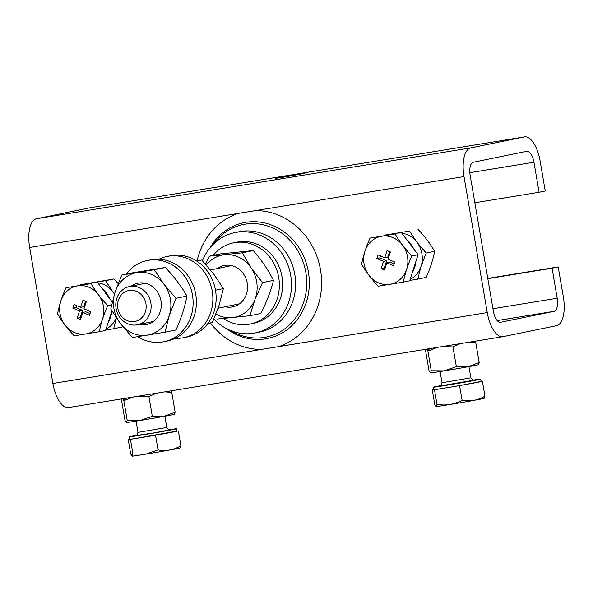 <?xml version="1.0" encoding="UTF-8"?>
<svg xmlns="http://www.w3.org/2000/svg" width="593" height="593" viewBox="0 0 593 593"><rect width="100%" height="100%" fill="white"/><g stroke="black" fill="none" stroke-linecap="round" stroke-linejoin="round"><path stroke-width="0.89" d="M473.637 380.246L441.288 385.724M440.799 385.643A24.135 0.378 -9.7 0 0 433.135 387.236A24.135 0.378 -9.7 0 0 446.744 385.257A24.135 0.378 -9.7 0 0 480.723 379.105A24.135 0.378 -9.7 0 0 472.962 380.143M433.135 387.236L433.55 389.638A24.135 0.378 -9.7 0 0 447.152 387.666A24.135 0.378 -9.7 0 0 481.131 381.507L480.723 379.105M436.129 406.487L436.196 406.509A24.38 0.385 -9.7 0 0 455.291 403.618A24.38 0.385 -9.7 0 0 481.931 398.852A24.38 0.385 -9.7 0 0 484.236 398.296L484.948 396.131C477.795 400.349 470.175 401.735 462.095 400.297C454.194 404.485 445.825 405.849 436.997 404.396L436.129 406.487L434.743 404.33L432.238 389.668L434.491 389.734L459.59 385.635L481.116 381.44M433.513 389.438L432.238 389.668M482.443 381.477L484.948 396.131M459.59 385.635L462.095 400.297M434.491 389.734L436.997 404.396M169.583 429.866L154.284 432.838L137.242 435.351M136.753 435.269A24.135 0.378 -9.7 0 0 129.089 436.863A24.135 0.378 -9.7 0 0 142.691 434.884A24.135 0.378 -9.7 0 0 176.67 428.732A24.135 0.378 -9.7 0 0 168.909 429.769M129.089 436.863L129.496 439.265A24.135 0.378 -9.7 0 0 143.106 437.286A24.135 0.378 -9.7 0 0 177.077 431.133L176.67 428.732M129.467 439.065L128.184 439.294L130.69 453.949L132.143 456.136A24.38 0.385 -9.7 0 0 145.878 454.127A24.38 0.385 -9.7 0 0 180.19 447.923L180.895 445.758C173.742 449.968 166.129 451.355 158.049 449.917L145.863 454.119L132.943 454.016L130.438 439.361L177.07 431.067M128.184 439.294L130.438 439.361M178.389 431.104L180.895 445.758M155.544 435.262L158.049 449.917M132.083 456.113L132.943 454.016M126.131 274.151A41.443 37.403 78.4 0 1 147.22 260.527A41.443 37.403 78.4 0 1 192.466 295.106A41.443 37.403 78.4 0 1 163.868 341.731A41.443 37.403 78.4 0 1 137.754 336.683M163.868 341.731L167.167 341.057A41.443 37.403 -101.6 0 0 195.757 294.432A41.443 37.403 -101.6 0 0 150.511 259.853L147.22 260.527M158.954 259.2A41.443 37.403 78.4 0 1 166.974 256.48A41.443 37.403 78.4 0 1 212.22 291.052A41.443 37.403 78.4 0 1 183.622 337.676A41.443 37.403 78.4 0 1 175.18 338.329M183.622 337.676L186.921 337.002A41.443 37.403 -101.6 0 0 215.511 290.377A41.443 37.403 -101.6 0 0 170.265 255.805L166.974 256.48M487.253 312.578L278.651 346.623A69.663 62.865 -101.6 0 0 320.509 269.897A69.663 62.865 -101.6 0 0 255.405 210.626L464.008 176.573L487.253 312.578A26.767 11.526 80.7 0 0 502.864 336.683A26.767 11.526 80.7 0 0 503.064 336.646L556.56 325.668A26.767 11.526 80.7 0 0 563.35 296.967L558.213 266.932L552.061 268.199L557.198 298.235A12.194 5.248 -99.3 0 1 554.107 311.303L500.603 322.273A12.194 5.248 -99.3 0 1 500.514 322.296A12.194 5.248 -99.3 0 1 493.406 311.318L470.16 175.313A12.194 5.248 -99.3 0 1 473.251 162.245L526.754 151.274A12.194 5.248 -99.3 0 1 526.843 151.252A12.194 5.248 -99.3 0 1 533.952 162.23L539.081 192.265L545.234 191.005L540.104 160.97A26.767 11.526 80.7 0 0 524.494 136.864A26.767 11.526 80.7 0 0 524.294 136.901L470.798 147.879A26.767 11.526 80.7 0 0 464.008 176.573M68.706 407.539A26.767 11.526 -99.3 0 1 68.506 407.569A26.767 11.526 -99.3 0 1 52.896 383.471L29.65 247.466L238.253 213.421A69.663 62.865 -101.6 0 0 197.121 260.735M238.253 213.421L255.405 210.626M283.558 177.181L304.15 173.452L282.001 177.04L275.308 178.382L283.558 177.181M29.65 247.466A26.767 11.526 -99.3 0 1 36.44 218.765L89.936 207.795L524.294 136.901M90.336 207.728A26.767 11.526 80.7 0 0 90.136 207.758A26.767 11.526 80.7 0 0 89.936 207.795M539.081 192.265L474.852 202.747M552.061 268.199L487.831 278.68M558.213 266.932L487.787 278.428M278.651 346.623L52.896 383.471M210.404 322.896A69.663 62.865 -101.6 0 0 261.498 349.425M117.837 308.278A15.766 14.225 78.4 0 1 129.222 290.444A15.766 14.225 78.4 0 1 145.922 303.69A15.766 14.225 78.4 0 1 134.537 321.525A15.766 14.225 78.4 0 1 117.837 308.278M116.087 308.493A19.502 17.605 78.4 0 1 129.541 286.552A19.502 17.605 78.4 0 1 150.83 302.823A19.502 17.605 78.4 0 1 137.376 324.764A19.502 17.605 78.4 0 1 116.087 308.493M255.361 332.918L259.482 332.08A51.198 46.202 -101.6 0 0 294.803 274.477A51.198 46.202 -101.6 0 0 238.905 231.767L234.791 232.612A51.198 46.202 78.4 0 1 290.681 275.322A51.198 46.202 78.4 0 1 255.361 332.918A51.198 46.202 78.4 0 1 213.873 319.108M202.428 260.75A51.198 46.202 78.4 0 1 234.791 232.612M223.227 318.493A41.443 37.403 -101.6 0 0 250.113 324.045L253.404 323.37A41.443 37.403 -101.6 0 0 281.994 276.738A41.443 37.403 -101.6 0 0 236.748 242.166L233.457 242.841A41.443 37.403 -101.6 0 0 213.213 255.375M250.113 324.045A41.443 37.403 -101.6 0 0 278.703 277.413A41.443 37.403 -101.6 0 0 233.457 242.841M225.192 306.759A21.111 19.05 -101.6 0 0 247.214 283.113A21.111 19.05 -101.6 0 0 217.357 268.54M206.32 265.027A31.696 28.605 78.4 0 1 224.636 254.745A31.696 28.605 78.4 0 1 251.187 267.969A31.696 28.605 78.4 0 1 254.968 299.413A31.696 28.605 78.4 0 1 232.182 317.626A31.696 28.605 78.4 0 1 215.941 314.053M216.934 319.049L249.823 315.721L254.968 299.413L262.491 282.616L251.187 267.969L242.27 252.833L209.381 256.161L205.549 264.152M262.491 282.616L273.484 280.363C270.845 291.044 266.62 302.082 260.809 313.467L249.823 315.721M273.484 280.363C268.303 270.089 261.557 260.164 253.255 250.58L242.27 252.833M253.255 250.58L220.366 253.908L209.381 256.161M115.049 292.245L110.765 308.953L120.386 323.481A31.696 28.605 78.4 0 1 113.938 308.479A31.696 28.605 78.4 0 1 115.049 292.245A31.696 28.605 78.4 0 1 136.827 272.639A31.696 28.605 78.4 0 1 163.95 284.262A31.696 28.605 78.4 0 1 169.287 315.506A31.696 28.605 78.4 0 1 147.509 335.112A31.696 28.605 78.4 0 1 120.386 323.481L132.402 337.528L165.002 332.206L169.287 315.506L175.965 298.309L163.95 284.262L154.321 269.733L121.721 275.056L115.049 292.245M138.955 324.445A21.111 19.05 -101.6 0 0 160.97 300.807A21.111 19.05 -101.6 0 0 131.112 286.234M121.721 275.056L132.706 272.802L165.314 267.48L154.321 269.733M175.965 298.309L186.951 296.055C184.883 307.004 181.228 318.3 175.988 329.953L165.002 332.206M186.951 296.055C181.295 286.182 174.083 276.657 165.314 267.48M196.379 260.853L201.731 260.008L213.747 274.048L223.376 288.583L219.084 305.291L212.413 322.481L208.002 323.385M196.676 261.046L201.731 260.008M215.481 290.207L223.376 288.583M389.89 284.306A24.38 22 -101.6 0 0 407.502 256.732A24.38 22 -101.6 0 0 381.677 236.244A24.38 22 -101.6 0 0 364.065 263.818A24.38 22 -101.6 0 0 389.89 284.306M389.905 284.329L403.373 282.09C404.975 273.662 407.784 264.96 411.809 255.991C405.063 248.919 399.512 241.588 395.153 233.983L370.047 238.082C366.037 247.007 363.22 255.709 361.604 264.181C365.94 271.75 371.492 279.081 378.267 286.189L389.905 284.329M381.195 268.592L383.53 261.365L376.851 258.504L378.023 254.894L384.701 257.755L387.036 250.528L390.372 251.958L388.037 259.185L394.716 262.047L393.544 265.664L386.866 262.795L384.531 270.023L381.195 268.592L384.279 267.962L385.087 268.303M376.851 258.504L379.943 257.873L386.621 260.735L383.53 261.365M386.621 260.735L384.279 267.962M394.1 263.944L389.957 262.165L386.866 262.795M389.564 251.61L387.785 257.117L384.701 257.755M380.558 255.976L379.943 257.873M370.047 238.082L395.153 233.983M411.809 255.991L418.087 254.701L401.424 232.701M403.373 282.09L409.652 280.8L418.087 254.701M412.305 272.595A24.135 21.785 -101.6 0 0 415.804 261.765M413.632 248.815A24.135 21.785 -101.6 0 0 406.524 239.431M392.885 234.094A24.38 22 78.4 0 1 396.08 233.294A24.38 22 78.4 0 1 399.371 233.034M401.795 233.19A24.38 22 78.4 0 1 416.946 242.24A24.38 22 78.4 0 1 421.052 266.264A24.38 22 78.4 0 1 410.082 279.466M409.763 280.452L417.754 279.118L421.052 266.264L426.182 253.041L416.946 242.24L409.541 231.055L384.464 235.154L409.541 231.055M426.182 253.041L434.639 251.306C433.038 259.734 430.229 268.429 426.204 277.383L417.754 279.118M434.639 251.306C430.288 243.716 424.736 236.392 417.991 229.328M430.511 372.878A24.38 0.385 -9.7 0 0 444.179 370.862L431.267 370.766L430.444 372.871A24.38 0.385 -9.7 0 0 430.511 372.878L429.021 370.699L425.648 350.967L426.011 349.225M478.418 364.628L479.174 362.516L468.129 366.741L456.351 366.674L444.179 370.862A24.38 0.385 -9.7 0 0 468.129 366.741A24.38 0.385 -9.7 0 0 478.492 364.658L478.61 364.554M460.435 343.606L452.97 346.935L456.351 366.674M479.174 362.516L475.801 342.776L468.796 342.243M473.577 342.48L473.763 341.435M475 341.227L475.801 342.776M437.59 347.335L427.894 351.026L431.267 370.766M452.97 346.935L442.586 346.52M427.894 351.026L426.804 349.092M427.405 350.011L430.859 348.432M126.465 422.505A24.38 0.385 -9.7 0 0 140.126 420.489L127.221 420.385L126.391 422.498A24.38 0.385 -9.7 0 0 126.465 422.505L124.967 420.326L121.595 400.586L121.958 398.852M174.364 414.255L175.128 412.135L164.076 416.36L152.297 416.293L140.126 420.489A24.38 0.385 -9.7 0 0 164.076 416.36A24.38 0.385 -9.7 0 0 174.438 414.285L174.564 414.181M156.382 393.233L148.925 396.561L152.297 416.293M175.128 412.135L171.755 392.403L164.743 391.862M169.531 392.099L169.709 391.054M170.947 390.854L171.755 392.403M133.536 396.962L123.848 400.653L127.221 420.385M148.925 396.561L138.532 396.146M123.848 400.653L122.751 398.718M123.359 399.638L126.813 398.059M85.844 333.926A24.38 22 -101.6 0 0 103.449 306.359A24.38 22 -101.6 0 0 77.624 285.87A24.38 22 -101.6 0 0 60.019 313.445A24.38 22 -101.6 0 0 85.844 333.926L99.32 331.717C100.921 323.281 103.738 314.579 107.763 305.61C101.018 298.546 95.458 291.207 91.1 283.61L66.001 287.709C61.983 296.633 59.167 305.336 57.558 313.808C61.887 321.369 67.446 328.707 74.221 335.808L85.852 333.948M77.142 318.219L79.484 310.991L72.806 308.13L73.977 304.513L80.648 307.374L82.983 300.154L86.326 301.585L83.984 308.812L90.662 311.673L89.491 315.283L82.82 312.422L80.485 319.649L77.142 318.219L80.233 317.581L81.041 317.93M72.806 308.13L75.889 307.493L82.568 310.354L79.484 310.991M82.568 310.354L80.233 317.581M90.047 313.564L85.903 311.792L82.82 312.422M85.518 301.237L83.739 306.744L80.648 307.374M76.504 305.603L75.889 307.493M66.001 287.709L91.1 283.61M107.763 305.61L111.632 304.817M112.285 302.015L97.378 282.32M99.32 331.717L105.598 330.427L111.914 310.895M108.252 322.214A24.135 21.785 -101.6 0 0 111.751 311.392M109.586 298.442A24.135 21.785 -101.6 0 0 102.478 289.058M88.831 283.713A24.38 22 78.4 0 1 92.034 282.92A24.38 22 78.4 0 1 95.325 282.653M97.749 282.809A24.38 22 78.4 0 1 112.892 291.86A24.38 22 78.4 0 1 114.442 294.158M116.302 317.781A24.38 22 78.4 0 1 106.036 329.085M105.71 330.071L113.7 328.737L116.206 318.448M105.487 280.682L80.411 284.773L113.938 278.947L105.487 280.682L112.892 291.86M122.506 326.209L122.158 327.002L113.7 328.737M118.155 283.587L113.938 278.947M440.095 371.522L442.015 382.752L470.857 377.823C472.858 380.276 473.814 381.084 473.733 380.239L473.725 380.239M136.049 421.149L137.969 432.379L166.803 427.449C168.805 429.903 169.768 430.703 169.68 429.866L169.68 429.866M213.436 244.071A57.432 51.828 78.4 0 1 266.791 225.733A57.432 51.828 78.4 0 1 305.84 272.446A57.432 51.828 78.4 0 1 285.989 327.87A57.432 51.828 78.4 0 1 231.218 330.79M226.763 328.781A59.107 53.34 -101.6 0 0 285.693 330.694A59.107 53.34 -101.6 0 0 308.39 271.987A59.107 53.34 -101.6 0 0 265.479 223.153A59.107 53.34 -101.6 0 0 210.13 247.674M470.798 147.879L36.44 218.765M533.952 162.23L469.834 172.696M554.107 311.303L497.179 320.591M492.961 308.716L557.198 298.235M468.937 366.593L470.857 377.823M442.015 382.752C440.947 385.732 440.31 386.806 440.102 385.991L440.11 385.991M164.884 416.219L166.803 427.449M137.969 432.379C136.894 435.351 136.257 436.433 136.056 435.61L136.056 435.61M90.136 207.758L524.494 136.864M502.864 336.683L68.506 407.569M231.626 265.612L210.515 269.948M145.389 283.306L129.541 286.552M239.461 303.831L218.105 308.212M153.224 321.517L137.376 324.764"/></g></svg>
